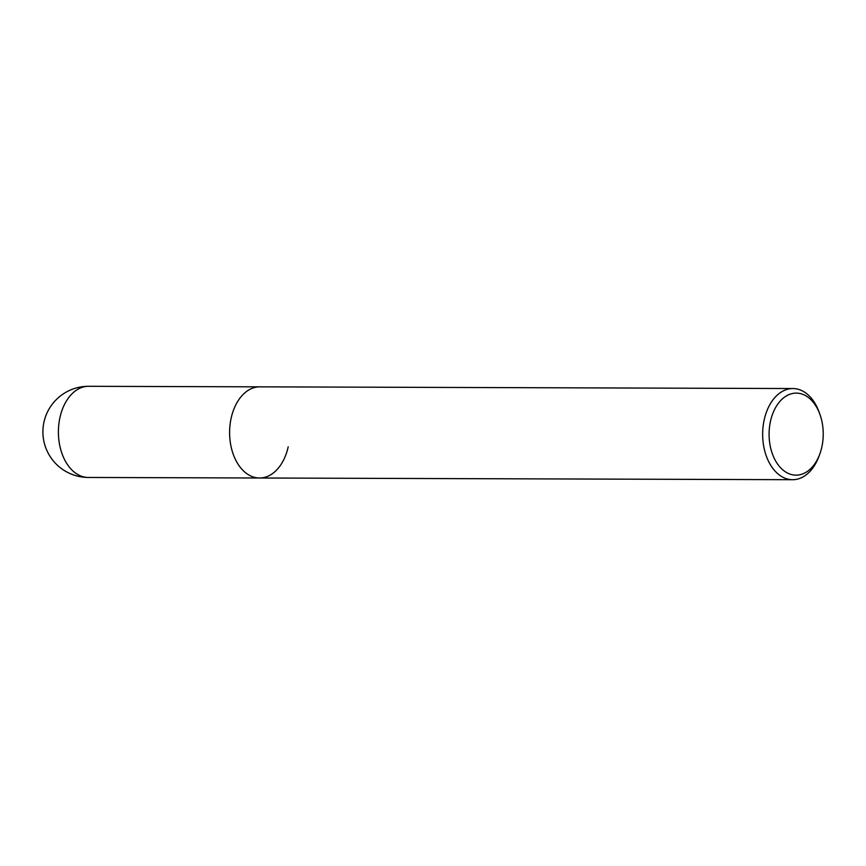 <?xml version="1.0" encoding="UTF-8"?>
<svg xmlns="http://www.w3.org/2000/svg" width="866" height="866" viewBox="0 0 866 866"><rect width="100%" height="100%" fill="white"/><g stroke="black" fill="none" stroke-linecap="round" stroke-linejoin="round"><path stroke-width="1.3" d="M819.885 453.806L819.095 455.981A45.584 30.083 -89.8 0 1 798.69 478.779A45.584 30.083 -89.8 0 1 792.596 479.699A45.584 30.083 -89.8 0 1 763.249 443.273A45.584 30.083 -89.8 0 1 786.783 389.473A45.584 30.083 -89.8 0 1 792.888 388.542A45.584 30.083 -89.8 0 1 819.236 412.433L820.005 414.619A41.027 27.073 -89.8 0 1 822.7 425.899A41.027 27.073 -89.8 0 1 819.885 453.806A41.027 27.073 -89.8 0 1 792.065 474.698A41.027 27.073 -89.8 0 1 769.625 442.374A41.027 27.073 -89.8 0 1 786.967 395.589A41.027 27.073 -89.8 0 1 820.005 414.619M288.205 446.824A45.584 30.083 -89.8 0 1 259.551 478A45.584 30.083 -89.8 0 1 229.75 436.973A45.584 30.083 -89.8 0 1 253.738 387.773A45.584 30.083 -89.8 0 1 259.843 386.842L792.888 388.542M88.332 477.458L259.551 478A45.584 30.083 -89.8 0 1 231.179 418.018A45.584 30.083 -89.8 0 1 259.843 386.842L88.624 386.301A45.584 45.584 0 0 0 43.3 437.904A45.584 45.584 0 0 0 88.332 477.458A45.584 30.083 -89.8 0 1 58.996 441.021A45.584 30.083 -89.8 0 1 59.96 417.477A45.584 30.083 -89.8 0 1 88.624 386.301M259.551 478L792.596 479.699"/></g></svg>
